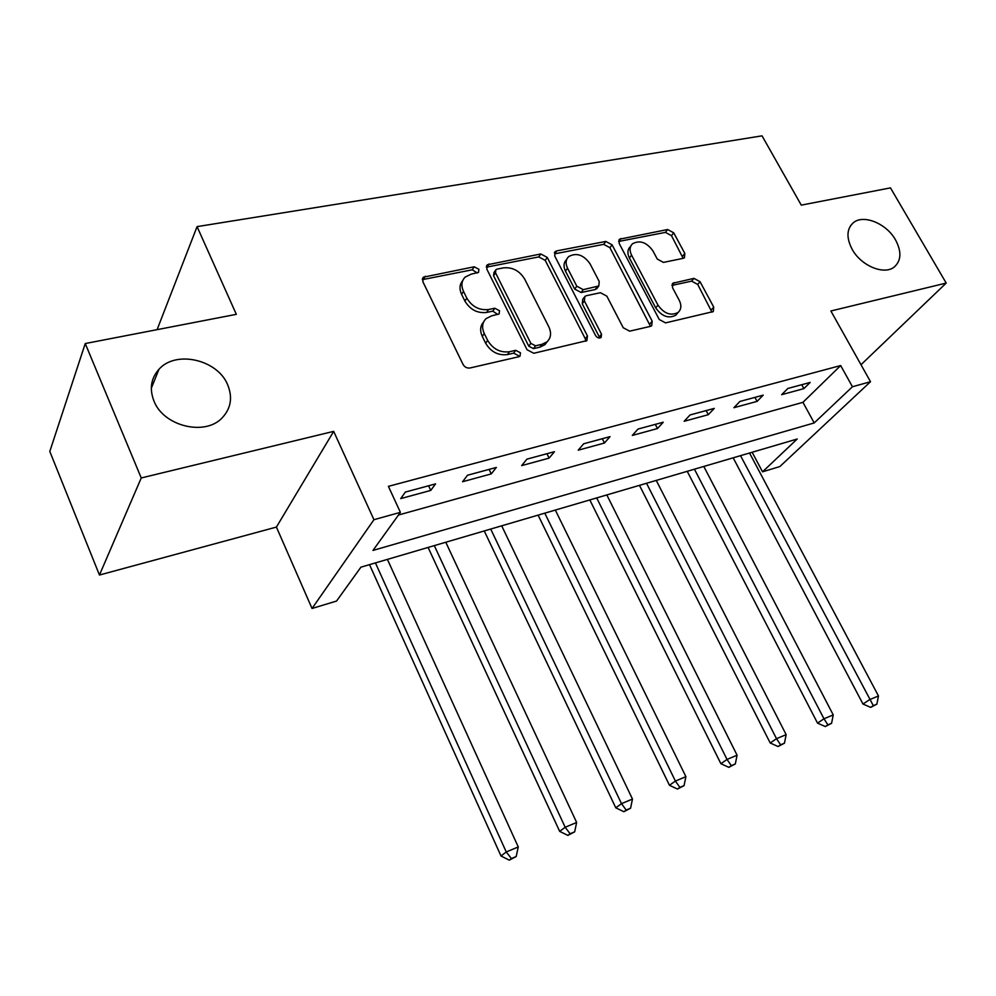<?xml version="1.0" encoding="UTF-8"?>
<svg xmlns="http://www.w3.org/2000/svg" width="996" height="996" viewBox="0 0 996 996"><rect width="100%" height="100%" fill="white"/><g stroke="black" fill="none" stroke-linecap="round" stroke-linejoin="round"><path stroke-width="1.49" d="M478.877 269.281L474.183 266.791L423.35 277.187L422.827 281.644L463.028 364.399C464.684 367.163 467.012 368.358 470 367.985L518.879 356.717L520.012 356.145L520.447 352.783L515.691 350.318L509.479 351.737C500.204 352.858 492.92 349.073 487.642 340.371L484.255 333.523C481.578 327.485 482.189 322.517 486.085 318.608L491.675 315.844L499.108 313.927L499.494 310.702L494.775 308.225L488.55 309.532C479.288 310.515 472.042 306.718 466.825 298.14L463.501 291.392C460.936 285.64 461.484 280.884 465.144 277.1L471.046 274.211L478.541 272.369L478.877 269.281M477.246 272.991L472.291 269.791L422.329 279.652M518.742 356.742L518.393 355.609L513.662 353.157L507.45 354.576L509.479 351.737M497.838 314.537L492.808 311.138L486.596 312.458L488.55 309.532M852.178 249.349C861.117 265.92 884.348 275.481 894.383 266.903C901.305 260.554 901.691 251.565 895.553 239.936C886.515 223.478 863.345 213.966 853.261 222.793C846.6 229.005 846.239 237.87 852.178 249.349M153.944 400.99C163.556 426.4 205.238 436.335 222.195 417.822C230.935 408.46 232.778 397.504 227.735 384.966C217.863 359.755 176.006 349.82 158.987 369.267C150.956 378.293 149.276 388.863 153.944 400.99M683.156 258.338L684.476 257.727L684.825 253.445L673.719 232.827L667.656 229.516L619.537 239.202L619.163 243.435L659.265 319.517L665.552 322.878L713.298 311.574L713.709 307.067L700.026 281.669L693.926 278.37L672.885 283.238L672.499 287.645L679.272 300.369C681.7 305.399 681.314 309.42 678.127 312.433C670.831 316.143 664.108 313.703 657.97 305.112L631.576 255.15C629.31 250.419 629.634 246.61 632.547 243.734C639.868 239.887 646.653 242.265 652.915 250.88L657.273 259.06L663.423 262.409L683.156 258.338L671.491 235.679L665.44 232.379L618.616 241.455M852.452 386.747L870.516 381.717L779.843 466.564L762.538 471.818L797.211 439.012L360.925 567.172L336.548 601.049L312.034 608.481L373.936 519.7L400.392 512.342L372.977 550.427L814.205 422.939L852.452 386.747L840.661 365.557L388.403 486.359L400.392 512.342M85.245 343.545L141.245 477.956L99.451 575.028L49.8 451.449L85.245 343.545L236.326 314.338L197.071 226.627L762.04 135.842L801.27 205.126L890.474 187.883L946.2 283.076L830.876 310.989L870.516 381.717M99.451 575.028L276.415 527.083L333.672 431.368L141.245 477.956M333.672 431.368L373.936 519.7M547.252 257.429L540.766 253.968L487.318 264.787L486.845 269.181L527.058 349.758L533.806 353.269L586.893 340.644L587.441 335.951L547.252 257.429L545.223 260.379L538.749 256.918L486.334 267.177M556.764 250.88L605.817 241.43L612.079 244.817L652.181 321.135L651.72 325.742L650.388 326.377L629.659 331.158L623.247 327.759L606.825 296.136L600.426 292.712L586.383 295.7L584.864 296.435L584.391 300.941L601.509 334.208L601.136 337.482C599.094 338.553 597.239 337.918 595.571 335.565L554.71 255.984L555.133 251.664L556.764 250.88L554.722 253.831L603.688 244.344L605.817 241.43M860.992 364.735L946.2 283.076M398.45 515.032L802.95 402.322L840.661 365.557M400.728 498.61L430.77 490.406L435.551 483.894L405.36 492.074L400.728 498.61M462.58 481.728L491.277 473.897L496.344 467.435L467.51 475.241L462.58 481.728M521.667 465.605L549.12 458.123L554.448 451.698L526.884 459.156L521.667 465.605M578.203 450.192L604.46 443.021L610.025 436.634L583.656 443.78L578.203 450.192M632.311 435.426L657.472 428.554L663.249 422.217L637.988 429.064L632.311 435.426M684.165 421.271L708.305 414.697L714.257 408.397L690.041 414.959L684.165 421.271M733.903 407.7L757.072 401.388L763.185 395.151L739.953 401.438L733.903 407.7M781.648 394.677L803.897 388.614L810.171 382.427L787.861 388.465L781.648 394.677M197.071 226.627L157.094 329.651M752.142 452.246L762.538 471.818M276.415 527.083L312.034 608.481M802.95 402.322L814.205 422.939M430.77 490.406L428.604 485.787M491.277 473.897L489.111 469.39M549.12 458.123L546.941 453.728M604.46 443.021L602.294 438.726M657.472 428.554L655.318 424.371M708.305 414.697L706.139 410.601M757.072 401.388L754.918 397.392M803.897 388.614L801.755 384.705M462.692 280.673C459.542 284.433 459.181 289.002 461.609 294.368L463.501 291.392M486.596 312.458C477.345 313.441 470.124 309.656 464.92 301.103L461.609 294.368M483.57 322.069C480.172 325.966 479.748 330.747 482.301 336.411L484.255 333.523M507.45 354.576C498.199 355.697 490.928 351.924 485.662 343.247L482.301 336.411M585.822 341.242L585.275 338.74L545.223 260.379M497.104 269.119L495.859 269.717L495.522 272.804L530.831 343.346L535.524 345.799L541.961 344.33L546.991 341.865C551 337.943 551.61 332.938 548.808 326.812L524.68 279.092C519.563 270.775 512.517 267.028 503.528 267.862L497.104 269.119M495.286 270.601L493.916 272.692L493.58 275.78L495.522 272.804M547.339 341.541L544.899 344.678L539.882 347.156L533.458 348.625L528.764 346.172L493.58 275.78M650.5 326.352L609.938 247.718L603.688 244.344M584.117 297.431L582.735 299.286L582.262 303.792L599.331 336.984L601.509 334.208M599.679 338.042L599.331 336.984M589.981 263.716C583.519 254.764 576.423 252.386 568.679 256.582C565.691 259.57 565.317 263.442 567.546 268.21L576.796 286.201L583.258 289.649L598.795 285.976L599.231 281.532L589.981 263.716M566.724 259.346L566.612 259.508C563.624 262.496 563.25 266.368 565.467 271.124L567.546 268.21M597.363 287.869L595.16 289.55L581.141 292.513L574.692 289.077L565.467 271.124M630.804 246.049L630.381 246.61C627.468 249.498 627.144 253.295 629.41 258.014L631.576 255.15M677.541 313.13L675.836 315.184C668.54 318.894 661.83 316.454 655.717 307.889L629.41 258.014M711.953 312.184L697.723 284.445L691.635 281.146L671.914 285.404L674.205 282.603M369.516 564.645L501.013 856L506.254 851.966L518.256 846.936L387.419 559.391M375.43 562.914L506.254 851.966L511.396 858.564L509.292 860.158L516.189 856.535L511.396 858.564M518.256 846.936L516.189 856.535M509.292 860.158L501.013 856M428.106 547.439L559.677 831.374L565.18 827.265L576.647 822.459L445.785 542.247M434.306 545.609L565.18 827.265L570.086 833.764L567.869 835.395L574.667 831.834L570.086 833.764M576.647 822.459L574.667 831.834M567.869 835.395L559.677 831.374M484.255 530.943L615.777 807.818L621.504 803.66L632.472 799.053L501.698 525.813M490.704 529.05L621.504 803.66L626.185 810.059L623.882 811.715L630.568 808.217L626.185 810.059M632.472 799.053L630.568 808.217M623.882 811.715L615.777 807.818M538.114 515.119L669.461 785.284L675.4 781.063L685.908 776.668L555.332 510.064M544.787 513.164L675.4 781.063L679.87 787.375L677.479 789.056L684.065 785.607L679.87 787.375M685.908 776.668L684.065 785.607M677.479 789.056L669.461 785.284M589.806 499.93L720.892 763.695L727.018 759.425L737.09 755.217L606.813 494.937M596.679 497.913L727.018 759.425L731.301 765.65L728.823 767.343L735.309 763.957L731.301 765.65M737.09 755.217L735.309 763.957M728.823 767.343L720.892 763.695M639.469 485.351L770.207 742.979L776.507 738.683L786.155 734.65L656.264 480.421M646.529 483.272L776.507 738.683L780.59 744.821L778.05 746.527L784.45 743.203L780.59 744.821M786.155 734.65L784.45 743.203M778.05 746.527L770.207 742.979M687.228 471.32L817.529 723.121L823.978 718.788L833.241 714.904L703.798 466.452M694.436 469.203L823.978 718.788L827.888 724.839L825.298 726.557L831.598 723.283L827.888 724.839M833.241 714.904L831.598 723.283M825.298 726.557L817.529 723.121M733.168 457.824L862.984 704.035L869.57 699.678L878.472 695.955L749.54 453.018M740.526 455.658L873.318 705.654L870.666 707.372L876.878 704.147L873.318 705.654M878.472 695.955L876.878 704.147M870.666 707.372L862.984 704.035M472.291 269.791L474.183 266.791M513.662 353.157L515.691 350.318M492.808 311.138L494.775 308.225M464.92 301.103L466.825 298.14M485.662 343.247L487.642 340.371M423.512 279.241L425.317 276.216M585.275 338.74L587.441 335.951M487.193 266.903L489.111 263.915M538.749 256.918L540.766 253.968M528.764 346.172L530.831 343.346M533.458 348.625L535.524 345.799M539.882 347.156L541.961 344.33M609.938 247.718L612.079 244.817M649.927 323.899L652.181 321.135M582.262 303.792L584.391 300.941M574.692 289.077L576.796 286.201M581.141 292.513L583.258 289.649M595.16 289.55L597.301 286.699M655.717 307.889L657.97 305.112M691.635 281.146L693.926 278.37M697.723 284.445L700.026 281.669M711.356 309.793L713.709 307.067M618.865 241.393L621.006 238.505M665.44 232.379L667.656 229.516M671.491 235.679L673.719 232.827M682.559 256.258L684.825 253.445M151.317 388.253L158.987 369.267M850.497 225.806L853.261 222.793M422.453 278.681L423.35 277.187M486.509 266.069L487.318 264.787M544.899 344.678L546.991 341.865M596.654 288.828L598.795 285.976M554.399 252.723L555.133 251.664M675.836 315.184L678.127 312.433M672.25 284.009L672.885 283.238M618.865 240.098L619.537 239.202"/></g></svg>
